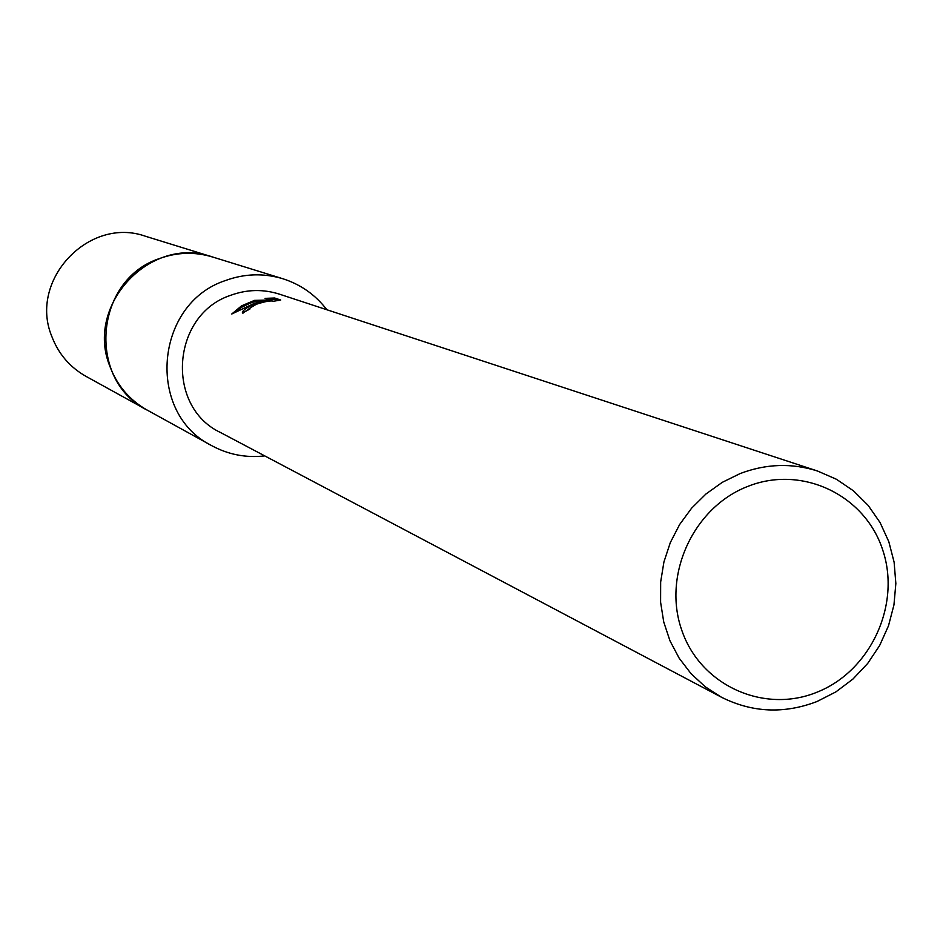 <?xml version="1.0" encoding="UTF-8"?>
<svg xmlns="http://www.w3.org/2000/svg" width="943" height="943" viewBox="0 0 943 943"><rect width="100%" height="100%" fill="white"/><g stroke="black" fill="none" stroke-linecap="round" stroke-linejoin="round"><path stroke-width="1.41" d="M148.381 410.747L147.167 410.087C86.414 380.206 94.477 279.576 159.626 258.512C177.107 252.182 194.647 251.651 212.281 256.92L213.578 257.321M148.039 410.547C86.497 381.231 94.041 279.694 159.626 258.5C177.437 252.064 195.295 251.628 213.201 257.203M264.759 455.905C246.017 458.027 228.359 454.632 211.798 445.697C145.788 413.27 154.699 303.552 225.542 280.507C244.555 273.6 263.627 272.998 282.759 278.715C300.687 284.432 315.386 294.782 326.867 309.752M254.822 303.681L264.429 300.888L254.115 303.434L231.766 314.007L241.561 305.838L254.563 300.369L269.887 300.004L265.077 298.365L274.696 298.012L280.719 300.027L273.494 301.253C271.124 300.357 265.431 301.347 256.402 304.235L249.989 308.043L249.895 309.033L242.422 313.041C241.962 310.942 246.099 307.819 254.822 303.681M740.149 473.563C766.046 463.732 791.837 462.883 817.522 471.017L836.417 479.256L853.474 490.843L868.185 505.436L880.078 522.563L888.813 541.683L894.117 562.205L895.85 583.505L893.952 604.923L888.495 625.81L879.642 645.519L867.666 663.471L852.92 679.078L835.875 691.903L817.027 701.509C784.128 714.099 752.255 712.672 721.395 697.195L705.246 686.775L691.042 673.667L679.184 658.214L669.99 640.839L663.742 622.003L660.595 602.212L660.654 582.02L663.919 561.981L670.296 542.638L679.62 524.532L691.632 508.159L706.001 493.955L722.314 482.321L740.149 473.563M721.395 697.195L220.579 432.554C164.954 406.457 171.638 314.526 230.787 295.265C246.972 289.383 263.18 289.006 279.399 294.145L817.522 471.017M747.787 486.411C801.786 464.758 864.872 494.816 882.672 549.828C901.26 604.534 870.695 670.933 817.145 692.138C763.877 714.146 700.189 685.313 681.671 629.924C662.351 574.865 693.518 507.24 747.787 486.411M278.668 300.463L275.144 299.273L274.696 298.012M264.735 301.748L264.429 300.888M253.066 305.827L243.046 313.123M275.144 299.273L268.071 299.379M268.189 301.206L264.547 301.218M262.614 301.253L254.999 301.571L250.237 303.127L241.585 307.288L235.891 311.438M270.252 301.029L269.887 300.004M254.999 301.571L254.563 300.369M212.269 256.897L145.505 236.269C89.007 215.994 28.573 280.106 51.7 336.156C58.348 353.755 69.77 367.145 85.978 376.351L147.167 410.087C129.509 400.068 117.073 385.439 109.848 366.226C84.705 304.978 150.715 234.795 212.269 256.897L282.759 278.715M147.191 410.087L211.798 445.697"/></g></svg>
